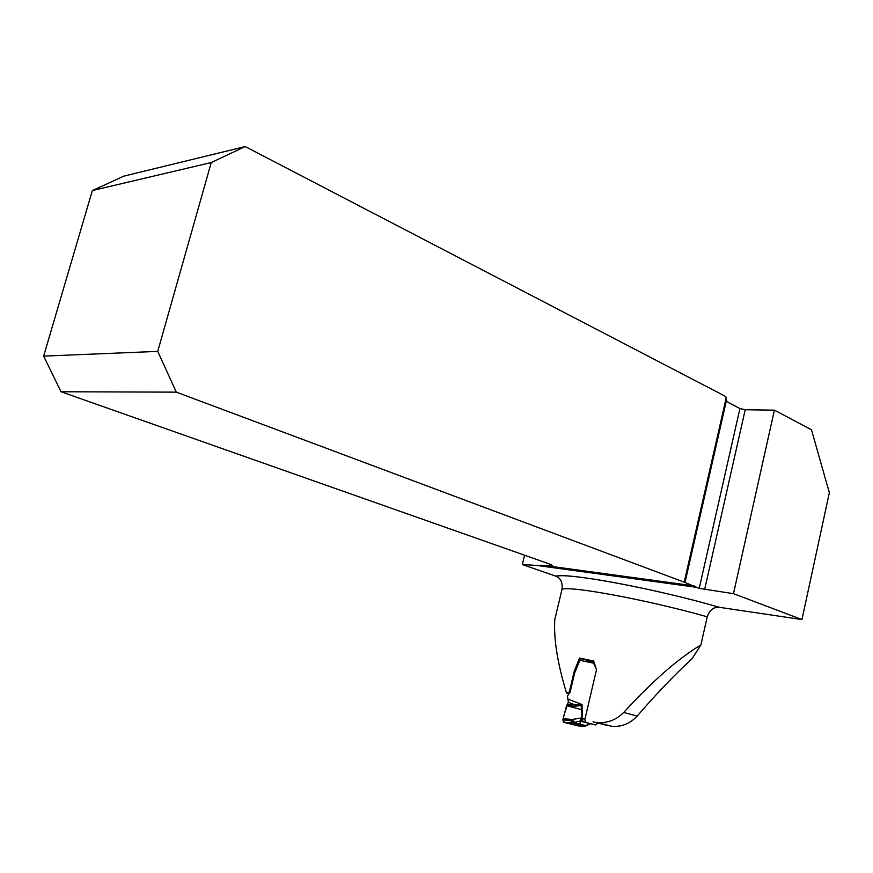 <?xml version="1.0" encoding="UTF-8"?>
<svg xmlns="http://www.w3.org/2000/svg" width="873" height="873" viewBox="0 0 873 873"><rect width="100%" height="100%" fill="white"/><g stroke="black" fill="none" stroke-linecap="round" stroke-linejoin="round"><path stroke-width="1.31" d="M700.91 644.907L692.114 658.624C674.327 675.025 656.016 694.177 637.192 716.089C630.011 723.673 621.554 727.078 611.809 726.303L596.914 722.473C607.128 723.401 616.054 720.072 623.704 712.455C652.469 681.071 678.201 658.558 700.91 644.907L707.228 616.796C647.471 599.86 569.883 585.565 562.016 589.308L554.781 619.535C553.624 639.058 557.541 663.556 566.533 693.053L568.945 693.62M733.484 593.662L774.406 410.157L811.475 429.756L829.35 492.71L801.949 619.568L733.484 593.662L699.229 588.38L739.922 408.542L728.944 402.868L726.412 400.642L685.01 582.466L699.229 588.38M176.324 392.141L61.034 391.759L43.65 356.119L157.74 351.382L176.324 392.141L685.01 582.466M694.155 585.881L542.886 565.278L550.885 565.759L552.402 565.42L549.324 563.936L61.034 391.759M696.261 587.278L536.622 565.409L522.327 564.547L556.079 576.235C560.728 578.232 562.714 582.586 562.016 589.308M801.949 619.568L719.297 607.302C713.536 606.975 709.509 610.14 707.228 616.796M774.406 410.157L745.215 409.753L704.598 589.679M739.922 408.542L745.215 409.753M725.889 399.267L726.412 400.642M157.74 351.382L211.255 162.542L245.215 146.566L725.638 396.462L726.172 398.023L684.268 581.909M542.875 565.278L536.622 565.409M211.255 162.542L92.363 190.543L43.65 356.119M245.215 146.566L123.901 176.117L92.363 190.543M522.327 564.547L524.597 555.228M583.208 721.775L579.901 721.065L574.107 722.637L585.947 725.649L590.268 723.728L595.702 724.961L583.033 721.709L585.783 722.397L584.812 719.723L596.499 669.7L593.662 661.025L579.497 658.035L574.118 671.686L569.316 692.038L566.533 693.053M586.47 725.714L584.855 726.183L572.448 723.03L574.107 722.637L572.677 721.993L572.448 723.03L563.652 722.244L562.856 719.876L566.577 705.679L568.432 702.318L567.395 696.043L570.091 692.256L569.316 692.038M592.189 661.92L579.497 658.035M574.936 671.926L574.118 671.686M578.439 725.91L563.663 722.244L571.684 722.942L570.898 720.563L572.284 719.472L580.61 718.075L584.899 719.265M581.396 709.618L567.035 705.799L564.351 714.125C562.354 719.712 563.129 722.669 566.697 723.019L578.112 725.9L584.855 726.183L586.667 725.507M563.15 718.686L572.284 719.472L574.576 722.342M594.055 662.258L593.749 663.229L579.836 660.315L581.582 658.679M596.379 670.235L596.412 669.449M596.194 668.805L593.946 664.069L593.749 663.229L594.437 663.436M570.091 692.256L574.63 673.039L579.836 660.315M567.123 704.467L581.167 705.068L582.051 704.522L581.374 705.406L575.1 706.257L566.577 705.679M568.432 702.318L575.427 705.024L575.1 706.257M595.702 724.961L597.885 723.106M591.359 723.87L581.211 721.251L583.033 721.709L582.149 718.577L582.051 704.522L568.017 699.12M581.167 705.068L582.182 721.513M586.296 725.332L587.311 724.95M590.29 723.739L586.645 725.55M590.268 723.739L579.89 721.065L581.211 721.251L580.61 718.075M572.677 721.993L570.898 720.563L562.856 719.876M579.858 724.099L580.49 721.12M593.029 721.785L608.088 725.659M543.093 565.289L694.079 585.859M555.861 576.158C568.443 572.557 655.841 588.751 719.396 607.313M550.885 565.759L551.147 564.656M623.704 712.455L637.192 716.089M572.448 723.03L571.684 722.942M581.625 658.689L593.716 661.21M593.946 664.069L594.72 664.309M556.079 576.235C568.29 572.535 655.819 588.751 719.297 607.302M596.968 722.473L611.809 726.303M572.492 723.04L584.888 726.183L586.46 725.703"/></g></svg>
